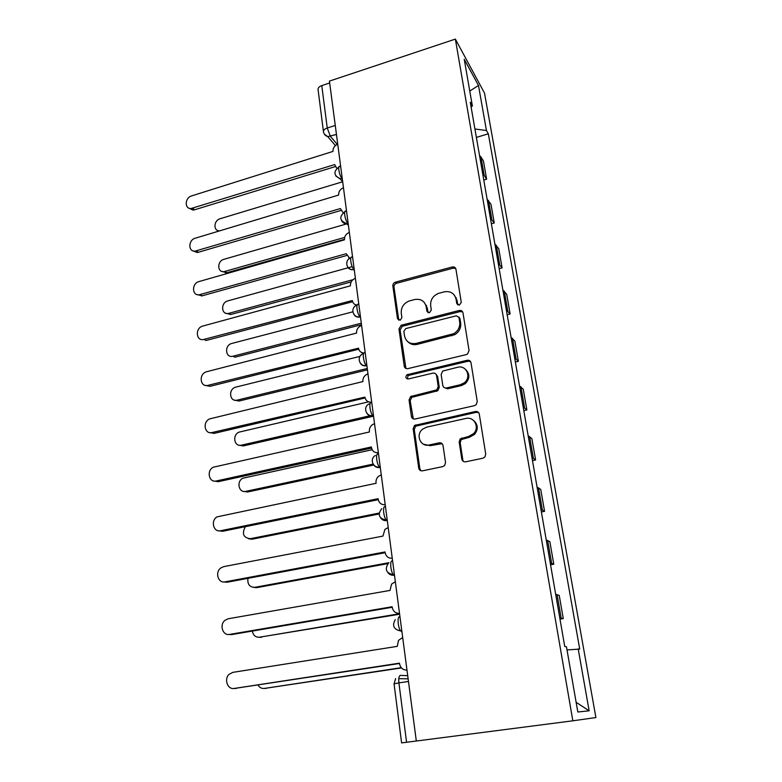 <?xml version="1.0" encoding="UTF-8"?>
<svg xmlns="http://www.w3.org/2000/svg" width="782" height="782" viewBox="0 0 782 782"><rect width="100%" height="100%" fill="white"/><g stroke="black" fill="none" stroke-linecap="round" stroke-linejoin="round"><path stroke-width="1.17" d="M459.366 305.117L461.282 302.331L455.945 269.213C455.456 267.395 454.215 266.652 452.24 266.994L395.438 282.155C393.639 282.869 392.779 284.149 392.857 286.007L397.5 318.655L400.345 320.151L401.889 317.531L401.274 313.269C400.941 307.639 403.453 303.582 408.81 301.109L414.597 299.545C420.804 298.538 424.675 300.982 426.21 306.847L426.855 311.138L429.426 312.761L431.322 309.995L430.667 305.703C430.286 300.093 432.778 296.026 438.145 293.494L444.156 291.852C450.481 290.826 454.45 293.27 456.053 299.174L456.737 303.494L459.366 305.117M461.81 459.102C462.338 461.126 463.638 462.025 465.71 461.8L482.856 458.223L484.938 456.952L485.72 454.078L479.288 414.098C478.75 412.114 477.45 411.254 475.378 411.508L414.48 425.467L413.15 428.78L418.751 468.144C419.24 470.148 420.491 471.038 422.515 470.823L442.729 466.61L444.587 465.544L445.554 462.514L443.003 445.457C442.495 443.462 441.224 442.583 439.191 442.817L429.21 444.968C420.53 447.265 415.32 434.782 422.544 429.201L426.61 427.158L465.808 418.478C474.088 416.21 479.972 427.441 473.648 433.59L468.633 436.444L460.187 438.898L459.171 441.977L461.81 459.102L463.765 461.624M572.844 720.808L416.317 741.023L329.427 81.113L455.359 39.1L572.844 720.808L595.904 717.553L484.517 93.107L455.359 39.1M466.268 354.608L467.499 354.05L469.053 350.571L462.973 312.82C462.465 310.953 461.214 310.18 459.21 310.483L401.117 325.273L398.967 328.997L404.255 366.201C404.724 368.087 405.936 368.899 407.891 368.625L466.268 354.608M471.008 362.74L477.264 401.577L476.15 404.753L474.449 405.663L415.105 419.005C413.111 419.25 411.879 418.399 411.4 416.454L409.054 399.983L410.589 396.542L436.776 389.886L438.223 386.494L436.581 375.614C436.092 373.698 434.841 372.867 432.847 373.141L408.38 378.947C405.614 378.517 405.154 377.12 407.021 374.754L467.177 360.277C469.22 359.994 470.49 360.815 471.008 362.74M416.317 741.013L401.606 742.9L394.06 683.859L398.908 682.882L406.581 742.265M335.263 125.443L327.247 128.004C324.647 128.922 323.386 130.154 323.455 131.679L318.049 89.451C317.971 87.838 319.212 86.558 321.773 85.609L327.247 128.004L330.405 136.391L337.277 144.367M329.672 82.97L321.773 85.609M482.699 173.848L484.146 175.256L480.959 156.967L479.522 155.51M480.959 156.967L483.452 161.033L486.619 179.215L483.775 180.036M484.146 175.256L486.619 179.215M491.37 223.769L494.253 222.968L490.998 204.317L487.098 199.175M490.373 218.002L494.253 222.968M499.16 268.637L502.093 267.874L498.75 248.725L494.879 244.004M498.232 263.329L502.093 267.874M456.238 297.717L455.74 297.844M426.513 305.371L425.916 305.527M507.156 314.716L510.128 313.973L506.707 294.315L502.875 290.034M506.316 309.887L510.128 313.973M515.367 362.027L518.388 361.313L514.869 341.128L511.076 337.316M514.615 357.706L518.388 361.313M523.803 410.628L526.873 409.954L523.256 389.211L519.512 385.897M523.148 406.855L526.873 409.954M532.474 460.588L535.602 459.943L531.877 438.624L528.173 435.828M531.916 457.372L535.602 459.943M541.388 511.946L544.565 511.34L540.743 489.424L537.087 487.176M540.939 509.336L544.565 511.34M550.557 564.77L553.783 564.203L549.854 541.662L546.256 540M550.215 562.805L553.783 564.203M559.99 619.119L563.275 618.601L559.228 595.395L555.689 594.359M559.765 617.839L563.275 618.601M471.145 107.261L472.357 105.902L464.234 59.256L478.486 85.482L486.453 130.516L474.918 128.991M567.018 649.92L579.716 649.089L488.33 133.8L486.453 130.516M578.172 648.825L589.139 710.809L577.82 712.001L566.471 646.812L564.741 646.509L470.285 102.286L472.357 105.902M476.385 137.417L488.33 133.8M478.486 85.482L469.767 91.025M576.129 702.295L589.139 710.809M457.822 304.97L457.03 300.268L454.332 295.097M424.245 302.399L427.265 307.913L428.047 312.673M455.75 268.529L453.228 268.158L396.562 283.27C394.763 283.974 393.903 285.254 393.991 287.102L398.791 320.229M462.67 311.92L460.187 311.549L402.241 326.28L400.101 329.994L405.936 368.469M458.966 317.453L456.336 315.811L405.76 328.577L403.864 331.324L404.519 335.869C405.995 341.812 409.866 344.324 416.122 343.425L453.853 333.64C458.232 330.815 460.178 326.954 459.699 322.057L458.966 317.453L459.943 318.499L458.839 317.003M408.106 341.969C410.579 344.354 413.619 345.165 417.217 344.383L416.122 343.425M459.943 318.499L460.676 323.093C461.155 327.971 459.21 331.822 454.85 334.647L417.217 344.383M436.033 374.265L437.627 376.494L439.269 387.354L437.832 390.736L411.703 397.364L410.179 400.795L413.287 418.878M470.568 361.567L468.144 361.216L408.859 375.34L408.136 375.634L407.236 378.918M460.334 384.734L464.234 382.828C471.82 377.256 466.404 364.715 457.597 367.276L442.7 371.059L441.146 374.529L442.798 385.428C443.296 387.354 444.557 388.195 446.581 387.931L460.334 384.734L461.331 385.604L465.212 383.708C469.835 378.879 470.041 374.207 465.818 369.7M444.42 387.686L447.597 388.791L446.581 387.931M461.331 385.604L447.597 388.791M473.628 420.54C478.095 424.577 478.428 429.181 474.606 434.333L469.611 437.177L461.185 439.621L460.178 442.69L462.817 459.767M423.473 444.215L430.296 445.672L429.21 444.968M442.133 443.677L430.296 445.672M478.633 412.613L476.336 412.31L415.594 426.219L414.274 429.523L419.866 468.77L420.912 470.754M342.682 181.756L220.113 218.735C213.603 220.377 213.124 231.189 219.595 230.846L220.006 230.827M218.471 231.286L217.64 230.465M337.726 144.191C334.442 145.677 332.858 148.081 332.966 151.415L191.619 195.901C184.865 197.68 184.278 208.95 190.994 208.54L334.676 164.582L336.778 168.326M335.234 166.615L194.63 209.781L192.939 210.055L189.039 208.188M346.866 223.838L223.935 259.311C217.025 260.973 217.034 272.595 223.975 271.667L344.627 237.435M344.412 239.341L226.858 272.732L221.629 271.344M352.203 266.652L227.855 300.875C220.504 302.566 221.111 315.048 228.491 313.435L352.887 279.731M351.177 281.901L230.807 314.472L225.744 313.22M343.464 187.729C340.131 189.195 338.518 191.639 338.635 195.05L195.275 238.197C188.1 239.996 188.022 252.117 195.226 251.09L340.395 208.559L343.142 212.772M340.874 210.485L198.325 252.273L197.181 252.498L192.861 250.797M349.349 232.42C345.967 233.867 344.334 236.34 344.461 239.839L199.029 281.559C191.395 283.387 191.913 296.427 199.596 294.687L346.26 253.71L349.789 258.363M349.349 258.637L348.723 257.894M346.67 255.499L202.118 295.831L196.82 294.501M352.809 311.822L231.873 343.435C224.082 345.155 225.304 358.488 233.075 356.191L361.304 323.191M361.499 324.696L234.864 357.227L233.075 356.191M359.994 356.377L235.499 387.198C227.973 389.368 229.654 402.29 237.22 400.13L367.266 368.498M367.442 369.857L239.018 401.039L234.405 400.101M368.547 401.85L239.116 432.123C231.98 434.841 234.16 447.177 241.462 445.163L370.854 415.555M373.542 416.18L243.27 445.945L238.969 445.183M355.39 278.314C351.959 279.731 350.307 282.243 350.434 285.821L202.88 326.035C194.786 327.873 195.95 341.822 204.034 339.368L352.34 300.523C352.829 303.162 354.363 304.697 356.963 305.136M356.084 305.547L354.999 304.521M352.633 301.725L206.008 340.512L204.034 339.368M361.597 325.449L361.264 325.556C357.98 327.052 356.416 329.554 356.572 333.064L206.321 371.812C198.481 374.128 200.133 387.647 208.012 385.34L358.537 348.166C359.114 351.147 360.893 352.76 363.874 353.024M363.249 353.718L361.499 352.447M358.762 349.202L210.006 386.347L205.158 385.35M367.97 373.874L366.768 374.363C363.972 376.015 362.672 378.429 362.877 381.596L209.752 418.869C202.303 421.752 204.483 434.675 212.098 432.524L364.901 397.119C365.722 400.775 367.98 402.427 371.694 402.104M365.067 397.979L214.102 433.384L209.566 432.573M412.632 396.601L411.146 396.943M372.173 449.718L242.86 478.222C236.144 481.429 238.764 493.207 245.822 491.35L373.112 464.097M373.825 465.016L247.64 491.986L243.701 491.409M374.529 423.668L372.535 424.587C370.189 426.327 369.133 428.634 369.368 431.488L369.427 431.977L213.31 467.216C206.292 470.598 208.921 482.953 216.291 480.979L371.372 446.962L371.44 447.451C372.281 451.214 374.578 452.954 378.351 452.68M371.558 448.125L218.305 481.683L214.151 481.057M245.392 526.657C241.667 533.705 243.3 537.723 250.289 538.71L379.104 513.08M379.055 513.979L252.117 539.209L248.617 538.808M381.274 474.86L378.576 476.267C376.641 478.027 375.79 480.207 376.034 482.797L376.093 483.296L217.005 516.882C210.426 520.714 213.457 532.562 220.602 530.734L378.097 498.701L378.165 499.209C379.026 503.08 381.372 504.918 385.203 504.703M378.244 499.678L222.626 531.281L218.921 530.841M247.962 578.328C247.278 584.252 249.585 587.253 254.873 587.321L388.977 562.698M388.126 563.558L256.711 587.653L253.71 587.409M388.204 527.527L384.93 529.414L382.955 536.09L223.701 566.637L220.856 567.937C214.718 572.141 218.08 583.528 225.02 581.867L385.018 551.945L385.086 552.463C385.966 556.461 388.351 558.387 392.251 558.24M385.125 552.718L227.063 582.238L223.877 581.964M252.312 631.084C253.202 635.395 255.616 637.438 259.575 637.203L399.553 613.723M399.622 614.212L258.998 637.271M395.34 581.72L391.577 584.095L390.023 590.42L228.217 618.767L224.884 620.4C219.165 624.935 222.802 635.932 229.576 634.417L392.144 606.744L392.212 607.272L231.619 634.603L229.028 634.476M392.212 607.272C393.111 611.397 395.545 613.42 399.504 613.342M258.04 685.12C259.585 687.603 261.706 688.707 264.414 688.424L401.254 667.681M401.479 667.936L264.502 688.424M402.691 637.526L398.517 640.35L397.285 646.352L232.85 672.354L229.077 674.338C223.76 679.147 227.621 689.822 234.248 688.443L399.475 663.165L399.543 663.713C400.472 667.965 402.945 670.086 406.972 670.096M399.514 663.488L234.473 688.443M407.705 675.648L400.364 675.423C398.957 675.824 398.468 678.307 398.908 682.882L408.478 681.474M336.456 134.475L327.717 136.615L324.325 134.064M551.603 563.138L547.644 540.401M542.337 509.835L538.485 487.733M533.324 458.027L529.59 436.542M524.556 407.647L520.929 386.748M516.042 358.635L512.503 338.303M507.743 310.943L504.302 291.148M499.669 264.521L496.316 245.245M491.8 219.302L488.535 200.534M561.144 617.995L557.077 594.584M340.678 166.556L340.15 166.713C337.325 164.054 339.085 175.461 341.959 178.364L339.887 178.628L335.761 175.93M346.573 211.375L346.143 211.502C343.2 208.686 344.93 220.602 347.873 223.329L346.602 223.564C344.295 223.652 342.633 222.733 341.626 220.817M352.633 257.395L352.301 257.483C349.231 254.512 350.932 266.985 353.953 269.516L353.562 269.614C350.874 270.044 348.899 269.145 347.648 266.936M358.576 304.687C355.468 301.725 357.071 314.432 360.131 316.915L360.199 316.974C357.354 317.551 355.243 316.671 353.845 314.325M364.95 353.112C361.919 350.492 363.395 363.092 366.426 365.585L366.611 365.741C363.796 366.279 361.665 365.38 360.228 363.053M371.499 402.896C368.547 400.628 369.906 413.14 372.897 415.643L373.21 415.897C370.433 416.386 368.293 415.477 366.807 413.179M378.244 454.107C375.36 452.182 376.601 464.635 379.563 467.147L380.003 467.47C377.266 467.919 375.135 467.02 373.601 464.762M385.174 506.795C382.359 505.211 383.512 517.645 386.425 520.157L386.982 520.548C384.314 520.949 382.193 520.059 380.609 517.87M392.31 561.026C389.573 559.795 390.629 572.229 393.493 574.75L394.177 575.181C391.596 575.542 389.495 574.672 387.872 572.58M399.661 616.861C396.992 616.001 397.97 628.474 400.785 630.986L401.577 631.455M457.03 300.268L456.053 299.174M427.91 312.194L426.855 311.138M427.265 307.913L426.21 306.847M398.625 319.672L397.5 318.655M393.991 287.102L392.857 286.007M396.64 283.24L395.516 282.136M453.228 268.158L452.24 266.994M457.714 304.569L456.737 303.494M405.379 367.1L404.255 366.201M400.101 329.994L398.967 328.997M402.789 326.084L401.665 325.087M460.187 311.549L459.21 310.483M451.898 335.83L450.891 334.833M460.676 323.093L459.699 322.057M412.525 417.226L411.4 416.454M410.179 400.795L409.054 399.983M412.925 396.816L411.811 395.985M436.503 391.352L435.447 390.511M439.269 387.354L438.223 386.494M437.627 376.494L436.581 375.614M408.859 375.34L407.735 374.451M468.144 361.216L467.177 360.277M460.178 442.69L459.171 441.977M462.993 438.604L461.996 437.881M469.611 437.177L468.633 436.444M440.246 443.521L439.191 442.817M419.866 468.77L418.751 468.144M414.274 429.523L413.15 428.78M417.041 425.516L415.926 424.763M476.336 412.31L475.378 411.508M192.685 208.266L194.63 209.781M226.858 272.732L225.079 271.462M230.807 314.472L229.028 313.318M196.38 250.875L198.325 252.273M200.153 294.56L202.118 295.831M239.018 401.039L237.22 400.13M243.27 445.945L241.462 445.163M208.012 385.34L210.006 386.347M212.098 432.524L214.102 433.384M247.64 491.986L245.822 491.35M216.291 480.979L218.305 481.683M252.117 539.209L250.289 538.71M220.602 530.734L222.626 531.281M256.711 587.653L254.873 587.321M225.02 581.867L227.063 582.238M261.423 637.369L259.575 637.203M229.576 634.417L231.619 634.603M266.261 688.414L264.414 688.424M234.248 688.443L236.311 688.443M338.841 167.084C333.327 171.512 333.679 175.354 339.887 178.628L342.663 181.668M360.463 316.827L360.131 316.915C352.653 318.176 349.896 307.375 357.071 305.097M366.866 365.477L366.426 365.585C358.85 366.748 356.23 355.849 363.503 353.62M373.454 415.516L372.897 415.643C365.624 416.669 362.711 406.474 369.446 403.756M380.238 467.01L379.563 467.147C372.662 468.017 369.427 458.682 375.448 455.447M387.217 520.001L386.425 520.157C378.899 518.495 377.335 514.654 381.743 508.623M394.402 574.584L393.493 574.75C386.23 573.206 384.509 569.404 388.351 563.343M401.801 630.82L400.785 630.986C393.737 629.52 391.899 625.747 395.252 619.657M344.754 211.883C338.929 216.79 339.544 220.69 346.602 223.564L348.43 225.411M350.825 257.865C343.972 260.103 346.367 270.494 353.562 269.614L354.344 270.337M395.643 678.581L394.06 683.859M398.781 678.649L408.136 678.864M335.439 145.53L327.717 136.615C325.302 135.775 323.875 134.123 323.455 131.679M396.562 283.27L395.438 282.155M402.241 326.28L401.117 325.273M454.85 334.647L453.853 333.64M411.703 397.364L410.589 396.542M437.832 390.736L436.776 389.886M408.136 375.634L407.021 374.754M465.212 383.708L464.234 382.828M461.185 439.621L460.187 438.898M474.606 434.333L473.648 433.59M415.594 426.219L414.48 425.467M190.994 208.54L192.939 210.055M225.754 272.938L223.975 271.667M230.279 314.589L228.491 313.435M195.226 251.09L197.181 252.498M199.596 294.687L201.56 295.958"/></g></svg>
